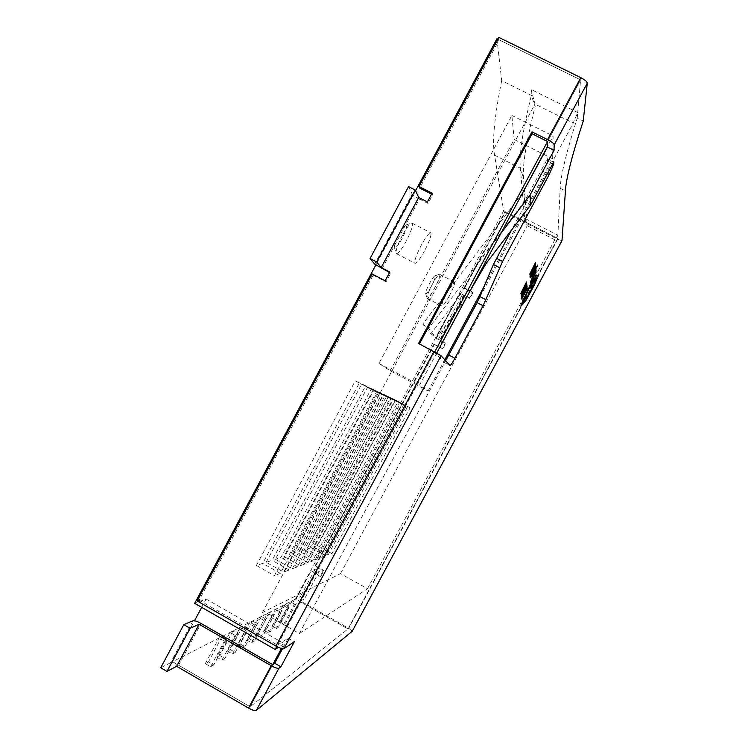 <?xml version="1.0" encoding="UTF-8"?>
<svg xmlns="http://www.w3.org/2000/svg" width="748" height="748" viewBox="0 0 748 748"><rect width="100%" height="100%" fill="white"/><g stroke="black" fill="none" stroke-linecap="round" stroke-linejoin="round"><path stroke-width="0.56" stroke-dasharray="3.74 2.81" d="M292.178 600.766L281.519 620.644L285.699 623.019L296.358 603.131L292.178 600.766L290.289 601.729L279.546 621.747L281.519 620.644M279.546 621.747L283.763 624.141L285.699 623.019M283.763 624.141L294.506 604.113L296.358 603.131M294.506 604.113L290.289 601.729M285.119 604.356L274.161 624.786L278.452 627.235L289.411 606.796L285.119 604.356L283.127 605.375L272.085 625.964L274.161 624.786M272.085 625.964L276.414 628.423L278.452 627.235M276.414 628.423L287.456 607.834L289.411 606.796M287.456 607.834L283.127 605.375M277.658 608.161L266.391 629.171L270.804 631.695L282.071 610.667L277.658 608.161L275.545 609.237L264.194 630.414L266.391 629.171M264.194 630.414L268.635 632.948L270.804 631.695M268.635 632.948L279.995 611.77L282.071 610.667M279.995 611.77L275.545 609.237M269.757 612.191L258.163 633.818L262.698 636.408L274.301 614.772L269.757 612.191L267.522 613.332L255.835 635.127L258.163 633.818M255.835 635.127L260.407 637.745L262.698 636.408M260.407 637.745L272.104 615.931L274.301 614.772M272.104 615.931L267.522 613.332M261.379 616.455L249.43 638.745L254.105 641.419L266.054 619.12L261.379 616.455L259.004 617.67L246.962 640.138L249.43 638.745M246.962 640.138L251.665 642.841L254.105 641.419M251.665 642.841L263.717 620.354L266.054 619.12M263.717 620.354L259.004 617.67M252.478 620.999L240.155 643.972L244.97 646.74L257.293 623.748L252.478 620.999L249.954 622.28L237.527 645.459L240.155 643.972M237.527 645.459L242.38 648.245L244.97 646.74M242.38 648.245L254.806 625.057L257.293 623.748M254.806 625.057L249.954 622.28M242.997 625.824L230.291 649.545L235.246 652.406L247.962 628.666L242.997 625.824L240.304 627.198L227.486 651.125L230.291 649.545M227.486 651.125L232.488 654.014L235.246 652.406M232.488 654.014L245.316 630.068L247.962 628.666M245.316 630.068L240.304 627.198M232.89 630.975L219.753 655.491L224.877 658.446L238.014 633.921L232.89 630.975L230.01 632.443L216.761 657.174L219.753 655.491M216.761 657.174L221.922 660.157L224.877 658.446M221.922 660.157L235.19 635.417L238.014 633.921M235.19 635.417L230.01 632.443M222.081 636.483L208.496 661.84L213.788 664.897L227.383 639.531L222.081 636.483L219.005 638.053L205.289 663.654L208.496 661.84M205.289 663.654L210.627 666.739L213.788 664.897M210.627 666.739L224.353 641.13L227.383 639.531M224.353 641.13L219.005 638.053M401.957 238.762C398.029 245.746 395.524 248.682 394.439 247.56C394.159 245.279 395.72 240.819 399.133 234.199C402.134 228.738 404.434 225.681 406.014 225.008C407.538 225.774 406.183 230.356 401.957 238.762M402.415 235.368C397.852 244.241 395.757 250.178 396.113 253.189L396.421 253.619C398.282 253.75 401.498 249.682 406.089 241.408C411.166 231.45 413.167 225.372 412.083 223.156L411.568 223.1C409.493 223.97 406.435 228.065 402.415 235.368M431.372 286.241C428.305 291.757 426.397 294.235 425.649 293.646C425.528 292.085 426.846 288.653 429.586 283.361C432.092 278.808 433.887 276.274 434.99 275.76C435.85 276.358 434.644 279.846 431.372 286.241M432.279 284.436C428.604 291.514 426.846 296.086 427.005 298.153L427.155 298.368C428.417 298.312 430.904 294.936 434.597 288.242C438.599 280.491 440.31 275.844 439.721 274.31L439.469 274.282C438.019 274.965 435.626 278.349 432.279 284.436M424.49 250.954C419.899 259.247 416.748 263.371 415.018 263.305C414.065 261.267 416.15 255.218 421.292 245.157C425.921 236.817 429.072 232.693 430.764 232.806C431.69 234.937 429.604 240.987 424.49 250.954M449.296 295.918C445.593 302.631 443.162 306.035 441.975 306.138C441.47 304.707 443.237 300.079 447.276 292.262C450.997 285.521 453.438 282.118 454.588 282.052C455.083 283.529 453.316 288.158 449.296 295.918M328.073 555.053L407.669 406.66L410.11 407.8L331.916 553.576L328.073 555.053L313.496 546.91L392.934 398.749L395.636 400.03L317.591 545.582L313.496 546.91M410.11 407.8L395.636 400.03M407.669 406.66L392.934 398.749M331.916 553.576L317.591 545.582M321.743 557.484L403.639 404.78L406.229 405.986L325.81 555.923L321.743 557.484L306.755 549.097L388.493 396.636L391.344 397.992L311.084 547.686L306.755 549.097M406.229 405.986L391.344 397.992M403.639 404.78L388.493 396.636M325.81 555.923L311.084 547.686M315.039 560.056L399.376 402.789L402.115 404.07L319.349 558.401L315.039 560.056L299.611 551.416L383.78 394.402L386.81 395.842L304.202 549.93L299.611 551.416M402.115 404.07L386.81 395.842M399.376 402.789L383.78 394.402M319.349 558.401L304.202 549.93M307.914 562.795L394.851 400.666L397.758 402.031L312.496 561.037L307.914 562.795L292.029 553.885L378.778 392.036L381.994 393.56L296.909 552.295L292.029 553.885M397.758 402.031L381.994 393.56M394.851 400.666L378.778 392.036M312.496 561.037L296.909 552.295M300.341 565.703L390.035 398.413L393.13 399.862L305.221 563.833L300.341 565.703L283.969 556.503L373.467 389.512L376.889 391.139L289.158 554.81L283.969 556.503M393.13 399.862L376.889 391.139M390.035 398.413L373.467 389.512M305.221 563.833L289.158 554.81M292.272 568.798L384.902 396.019L388.203 397.562L297.47 566.806L292.272 568.798L275.376 559.289L367.792 386.819L371.447 388.558L280.902 557.494L275.376 559.289M388.203 397.562L371.447 388.558M384.902 396.019L367.792 386.819M297.47 566.806L280.902 557.494M415.57 190.768L375.823 265.016M479.842 297.078L573.202 123.046L577.718 112.555L580.598 79.877L547.555 141.503L580.598 79.877L497.878 39.233M434.672 351.981L276.713 646.487M295.413 599.111L172.573 661.718L250.141 706.776L348.044 628.9L295.413 599.111L503.638 210.824L557.699 238.397L557.858 235.218L554.81 239.818L527.2 225.737L523.581 178.557C522.272 166.028 526.162 141.877 535.231 106.104M193.021 620.756L170.535 662.756C172.143 662.335 174.845 663.167 178.65 665.243L250.141 706.776L272.74 664.654L250.141 706.776L348.044 628.9L557.699 238.397L560.196 188.281C560.533 176.294 566.208 152.901 577.232 118.081L583.244 121.064M577.718 112.555L531.136 89.489L531.361 95.351C522.609 131.087 518.944 155.369 520.365 168.188L524.61 218.276L557.858 235.218M496.943 38.774L501.693 80.644L531.361 95.351L535.044 106.422L534.97 104.066L573.202 123.046M484.676 285.465L552.641 158.782L553.118 136.014L547.527 146.43M436.692 353.084L419.506 385.127L428.08 390.97L444.798 359.816M299.35 633.519L367.492 588.732L340.536 573.641L262.436 612.5L299.35 633.519L445.967 360.218M281.388 648.516L284.044 643.579L278.359 647.319M367.492 588.732L554.81 239.818M266.195 562.272L361.742 383.948L365.641 385.8L272.104 560.355L266.195 562.272L283.651 572.108L379.414 393.457L361.742 383.948M256.377 565.46L355.263 380.882L359.442 382.864L262.707 563.403L256.377 565.46L274.432 575.651L373.551 390.708L355.263 380.882M501.693 80.644C494.4 116.978 492.025 141.821 494.568 155.182L503.638 210.824M172.573 661.718L194.508 620.756M201.679 607.357L206.13 599.045L194.686 603.346M206.13 599.045L284.044 643.579M340.536 573.641L527.2 225.737L524.61 218.276M262.436 612.5L534.97 104.066L531.136 89.489M373.551 390.708L377.329 392.476L280.378 573.37L274.432 575.651M280.378 573.37L262.707 563.403M377.329 392.476L359.442 382.864M379.414 393.457L382.948 395.103L289.205 569.976L283.651 572.108M289.205 569.976L272.104 560.355M382.948 395.103L365.641 385.8M390.222 370.746L514.175 139.493L511.866 115.426L378.946 363.463L390.222 370.746L428.08 390.97M514.175 139.493L543.394 154.144M543.646 154.275L552.641 158.782M511.866 115.426L553.118 136.014M378.946 363.463L419.506 385.127M537.111 266.428L537.784 264.97M531.847 276.283L537.176 266.12M534.857 270.019L531.772 275.283M531.931 278.247L532.969 276.629M535.624 271.01L535.961 270.056M536.12 270.524L532.473 277.171M530.5 282.641L536.026 271.309M531.155 281.183L531.071 280.575M533.576 276.676L533.511 276.096M521.393 297.657L527.125 286.736M521.992 296.367L522.282 295.366M521.674 299.088L527.153 287.858M521.337 296.722L526.975 286.213L526.882 285.306M521.982 295.264L521.87 294.684M524.442 290.692L524.339 290.149M521.178 295.563L526.779 284.427M525.115 285.96L526.536 281.921M520.889 293.534L526.676 283.24M531.828 276.994L535.456 270.234M532.408 275.928L532.632 275.012M535.072 271.365L536.007 269.149M530.108 277.845L535.82 267.214L535.764 266.204M530.771 276.349L530.687 275.703M533.259 271.72L533.184 271.113M530.005 276.545L535.69 265.213M534.081 266.625L535.577 262.426M529.808 274.273L535.652 263.904M536.269 275.292L533.904 280.481M523.189 301.902L530.762 284.595L533.857 279.761M526.555 298.078L527.003 296.358M531.304 288.522L533.773 285.016M529.659 288.653L532.436 285.278M524.283 302.388L530.538 292.533L538.925 274.02M520.917 306.269L524.236 301.977M197.145 600.953L199.099 600.223L373.159 275.114L372.186 274.002M498.86 37.4L499.122 39.85L419.75 188.094M199.099 600.223L277.48 645.075L434.523 352.243L419.432 343.902M373.159 275.114L386.062 281.884L390.727 273.179L389.848 272.057M389.568 272.571L390.727 273.179M382.116 268.672L419.413 199.024L428.062 203.465L432.737 194.742L431.568 194.153M577.232 118.081L580.598 79.877L499.122 39.85M472.904 292.795L469.884 298.424L464.274 295.497L465.639 298.433L461.507 296.273L460.057 293.244L469.613 297.788L472.643 292.141L472.904 292.795L464.48 288.41L505.199 212.497L557.653 239.248L348.764 628.32L300.434 600.981L304.529 598.821L300.472 596.53L296.32 598.652L311.233 570.761L320.116 576.502L323.127 570.883L314.843 566.236L315.675 565.89L323.94 570.518L320.939 576.119L315.432 573.024L300.434 600.981M315.675 565.89L434.364 344.576L442.751 349.017L445.761 343.397L440.17 340.443L441.937 342.631L437.814 340.452L435.972 338.227L460.067 293.3M464.274 295.497L440.17 340.443M314.843 566.236L433.952 344.117L434.364 344.576M464.48 288.41L464.19 287.746L505.05 211.544L505.199 212.497M505.05 211.544L557.699 238.397L348.044 628.9L299.546 601.457L296.32 598.652M472.643 292.141L464.19 287.746M463.975 294.852L439.777 339.966L445.761 343.397M433.952 344.117L442.377 348.568L445.397 342.93M277.48 645.075L288.186 638.147L282.473 648.787M445.621 360.723L444.013 362.369L434.523 352.243M523.834 191.208L524.638 201.268L547.471 158.698L547.461 160.923C547.19 162.765 545.713 166.243 543.048 171.348L511.585 229.991M348.764 628.32L352.289 631.153M170.535 662.756L160.727 667.758M288.186 638.147L294.357 641.662M561.935 240.688L557.653 239.248M465.639 298.433L441.937 342.631M469.613 297.788L469.884 298.424M439.777 339.966L435.972 338.227M461.507 296.273L437.814 340.452M315.432 573.024L319.274 571.332L315.217 569.05L311.308 570.705M320.116 576.502L320.939 576.119M319.274 571.332L304.529 598.821M315.217 569.05L300.472 596.53M323.127 570.883L323.94 570.518M419.413 199.024C415.439 196.92 413.027 195.284 412.176 194.134L374.701 264.128M408.539 186.607L412.176 194.134M428.062 203.465L427.389 201.951M386.062 281.884L385.155 280.809M432.737 194.742L432.092 193.18M547.471 158.698L553.772 161.849M418.562 343.444L419.282 344.174M524.638 201.268L480.637 259.079L458.066 298.05L463.489 302.117L469.847 291.262M522.749 192.638L422.742 324.062L430.867 333.767L458.066 298.05M500.945 233.283L428.52 328.428L436.271 337.853L463.489 302.117M422.742 324.062L428.52 328.428M486.256 263.249L480.637 259.079M430.867 333.767L436.271 337.853M526.153 285.661L521.824 294.095M524.367 286.634L522.001 291.271M535.493 271.496L533.95 274.039M535.026 266.447L530.669 275.03M533.352 267.251L530.547 272.758M530.575 272.786L530.949 271.973M536.662 278.378L533.707 284.006M494.568 155.182L520.365 168.188L523.581 178.557M314.59 573.398L299.546 601.457M178.65 665.243L201.034 623.449M560.196 188.281L565.423 190.918M547.461 160.923L552.828 163.616M543.048 171.348L547.48 173.573M443.994 362.35L449.987 365.529M394.439 247.56L396.113 253.189M425.649 293.646L427.005 298.153M396.421 253.619L415.018 263.305M427.155 298.368L441.975 306.138M439.721 274.31L454.588 282.052M412.083 223.156L430.764 232.806M434.99 275.76L439.469 274.282M406.014 225.008L411.568 223.1M435.953 338.19L460.057 293.244M296.245 598.709L311.233 570.761M444.013 362.369L450.006 365.548"/><path stroke-width="1.12" d="M497.878 39.233L496.943 38.774L415.57 190.768M375.823 265.016L194.686 603.346L275.142 649.432L276.713 646.487M419.432 343.902L532.09 133.77L547.555 141.503L434.672 351.981M547.527 146.43L436.692 353.084M444.798 359.816L484.676 285.465M445.967 360.218L479.842 297.078M278.359 647.319L275.142 649.432M282.473 648.787L274.722 663.252L272.74 664.654L281.388 648.516M194.508 620.756L201.679 607.357M537.784 264.97L535.213 269.374M535.222 269.374L531.875 276.293L537.821 265.007L531.809 275.301M534.848 270.028L531.875 276.293M536.073 270.467L532.314 277.919L535.624 271.01M532.997 276.648L532.492 277.181M536.054 271.328L530.435 281.772L530.5 282.641L536.101 272.291L536.026 271.309L533.576 276.676M533.539 276.115L531.155 281.183M527.144 286.746L521.393 297.657L524.479 292.823L526.779 286.98M547.555 141.503L547.527 147.038L554.062 150.301L554.193 144.822C553.819 143.485 551.613 141.755 547.564 139.614L580.794 77.642C584.852 79.774 587.012 81.616 587.274 83.159L554.193 144.822M554.062 150.301L530.07 195.022L530.641 204.961L486.256 263.249L469.847 291.262M532.09 133.77L532.015 131.844L418.562 343.444L441.077 355.711L450.006 365.548C450.707 365.407 452.353 362.986 454.924 358.292L483.105 305.773L502.581 261.454L549.247 174.471L553.716 164.064L553.772 161.849L530.641 204.961M278.939 668.216L256.321 710.366C254.984 710.946 252.385 710.179 248.514 708.076L271.234 665.72C275.105 667.824 277.676 668.656 278.939 668.216L280.874 666.786L294.357 641.662L283.894 648.74C282.604 649.133 279.958 648.236 275.947 646.057L433.887 351.56M256.321 710.366L352.224 631.265L561.935 240.688M587.274 83.159L583.244 121.064C571.93 155.762 565.984 179.043 565.423 190.918L561.991 240.585M527.181 287.877L521.674 299.088L527.265 288.737L527.181 287.877L526.508 289.046M526.919 285.315L521.225 295.899L521.337 296.722L527.013 286.232L526.882 285.306L524.442 290.692M524.376 290.159L521.982 295.264M521.113 295.105L526.835 284.53L523.778 289.055L521.206 295.582M526.704 283.258L525.115 286.017L526.536 281.921L520.851 293.3L525.115 285.96M535.437 270.224L531.95 276.293L535.101 271.384M536.026 269.158L533.633 273.497M535.792 266.223L530.033 276.928L530.136 277.863L535.849 267.232L535.764 266.204L533.259 271.72M530.725 275.713L530.136 277.863M533.221 271.122L530.771 276.349M529.958 276.031L535.755 265.334L532.698 269.813L530.033 276.564M535.68 263.922L534.081 266.69L535.577 262.426L529.79 274.02L534.081 266.625M536.251 275.264L530.659 283.931L520.832 306.119L526.209 300.079L534.661 284.408L538.943 274.03L531.688 284.464L529.696 288.663L532.52 285.166L531.304 288.522L533.876 284.82L530.435 292.001L526.545 298.069L527.031 296.376L523.17 301.818L530.79 284.614L535.119 278.602L536.269 275.292L534.455 277.452L522.665 300.967L520.898 306.25M527.031 296.376L523.217 301.911M533.773 285.016L526.555 298.078M532.436 285.278L531.286 288.513M538.943 274.03L531.716 284.474L529.696 288.663M532.015 131.844L547.564 139.614M275.947 646.057L197.145 600.953L372.186 274.002L385.155 280.809L389.848 272.057L381.19 267.522L376.712 261.987L370.054 258.509L374.701 264.128L389.568 272.571M580.794 77.642L498.86 37.4L419.039 186.495L419.75 188.094L431.568 194.153M419.039 186.495L432.092 193.18L427.389 201.951L418.693 197.481L381.19 267.522M511.585 229.991L493.409 264.502L477.121 302.65L445.621 360.723M547.527 147.038L522.749 192.638M248.514 708.076L176.64 666.3L166.991 671.395L160.727 667.758L183.802 624.664L190.076 628.273L166.991 671.395M280.874 666.786L274.722 663.252M271.234 665.72L199.146 624.281L176.64 666.3M199.146 624.281L190.076 628.273M272.74 664.654L201.034 623.449C197.229 621.373 194.564 620.475 193.021 620.756L183.802 624.664M418.693 197.481L415.234 190.039L376.712 261.987M415.234 190.039L408.539 186.607L370.054 258.509M530.07 195.022L500.945 233.283M526.545 289.065L521.646 298.891M526.816 286.998L526.115 288.298M526.508 287.952L522.048 296.432M522.31 295.385L521.515 296.788M521.552 296.797L521.375 297.657M521.908 294.703L521.225 295.899M521.365 296.741L521.253 295.918M526.798 284.436L523.806 289.065L521.141 295.123M521.833 294.151L526.153 285.661L521.833 294.151M521.824 294.095L526.134 285.652M526.573 281.94L520.917 293.543M522.039 291.29L524.367 286.634M531.108 280.594L530.435 281.772M530.538 282.66L530.463 281.79M535.989 270.075L531.903 278.237M534.39 273.871L535.503 271.524M533.661 273.516L532.529 275.778M532.67 275.03L531.809 276.984M535.68 265.203L529.986 276.049M530.678 275.096L535.063 266.466L530.678 275.096M530.669 275.03L535.044 266.456M535.605 262.445L529.846 274.292M533.427 267.84L530.575 272.777L533.352 267.251M530.977 272.001L533.389 267.821M533.885 279.771L533.913 280.5M536.681 278.406L533.707 284.006L536.643 278.368M533.698 283.988L536.653 278.396M441.077 355.711L283.894 648.74M552.828 163.616L553.716 164.064M547.48 173.573L549.247 174.471M496.42 258.275L502.581 261.454M493.409 264.502L499.561 267.681M480.02 296.666L486.013 299.789M477.121 302.65L483.105 305.773M448.968 355.141L454.924 358.292M352.261 631.228L561.982 240.632"/></g></svg>
